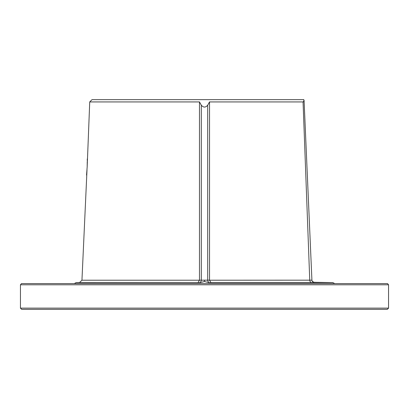 <?xml version="1.0" encoding="UTF-8"?>
<svg xmlns="http://www.w3.org/2000/svg" width="409" height="409" viewBox="0 0 409 409"><rect width="100%" height="100%" fill="white"/><g stroke="black" fill="none" stroke-linecap="round" stroke-linejoin="round"><path stroke-width="0.61" d="M20.45 308.13L21.677 309.357L387.323 309.357L388.55 308.13L20.45 308.13L20.45 284.797L21.452 283.59L387.548 283.59L388.55 284.797L20.45 284.797M92.27 283.59L88.799 283.59M298.488 283.59L301.402 283.59M316.76 283.59L309.337 283.59M311.909 279.95L311.909 279.95C311.903 281.085 312.706 281.867 314.316 282.297L332.808 282.619L208.667 282.619L210.972 282.558L209.52 280.211L311.919 280.175L304.097 101.018A2.454 2.454 177.5 0 0 304.086 100.885L303.059 101.938L209.52 101.938L209.52 280.211M87.01 169.888L81.948 280.211L79.54 282.558L200.333 282.619L204.5 281.489L208.667 282.619M312.123 282.558L313.918 282.547M199.188 282.593A2.454 2.127 91.7 0 0 201.31 280.191L209.52 280.139M209.812 282.593A2.454 2.127 88.3 0 1 207.69 280.191L207.69 105.19C205.563 107.69 203.437 107.69 201.31 105.19L199.48 101.938L89.729 101.938L87.168 167C87.322 156.56 87.322 156.56 87.173 167C86.411 177.429 86.411 177.429 87.173 167L86.539 175.088M200.333 282.619L76.192 282.619L74.233 283.59M198.028 282.558L199.48 280.211L199.48 101.938M310.83 255.318L310.779 254.071M310.722 252.788L310.656 251.269M310.656 251.238L310.722 252.762M304.086 100.762A2.454 2.454 -2.5 0 0 303.759 99.643L304.081 100.834M89.729 101.938L92.025 99.643L303.759 99.643M209.52 101.938L207.69 105.19M304.097 101.018A2.454 2.454 -2.5 0 0 304.086 100.885A2.454 2.454 -2.5 0 1 304.097 101.018L303.611 99.643M210.972 282.558L311.816 282.558A2.454 2.106 90 0 1 309.746 280.211L303.059 101.938L303.468 101.887M204.5 281.489L204.5 280.298M81.948 280.211L199.48 280.211M199.48 280.139L201.31 280.191L201.31 105.19M314.332 282.522A2.454 2.454 -2.5 0 1 311.919 280.175M388.55 284.797L388.55 308.13M332.808 282.619L334.766 283.59M87.168 167L87.26 164.132M87.281 162.567L87.281 161.667M87.275 160.696L87.265 159.904M87.255 159.433L87.245 159.004M79.54 282.558L76.192 282.619M310.835 255.344L310.344 244.096"/></g></svg>

